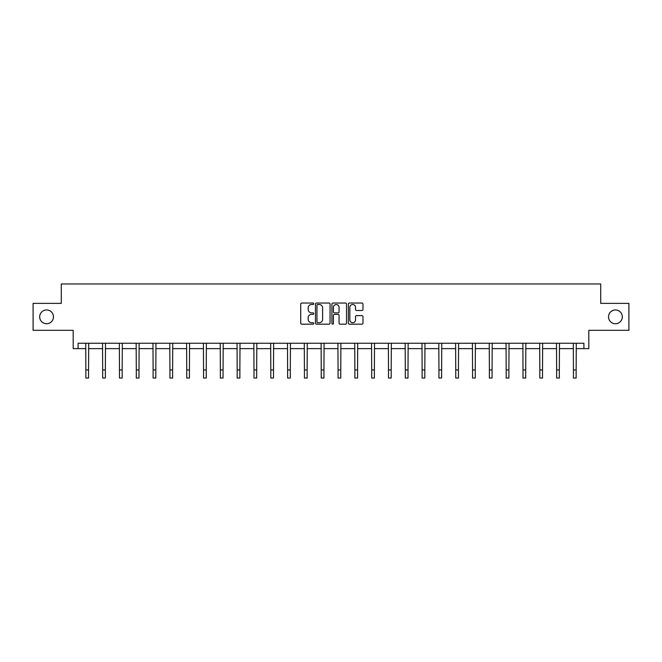 <?xml version="1.0" encoding="UTF-8"?>
<svg xmlns="http://www.w3.org/2000/svg" width="662" height="662" viewBox="0 0 662 662"><rect width="100%" height="100%" fill="white"/><g stroke="black" fill="none" stroke-linecap="round" stroke-linejoin="round"><path stroke-width="0.99" d="M608.527 316.841A6.901 6.901 0 0 0 615.428 323.743A6.901 6.901 0 0 0 622.321 316.841A6.901 6.901 0 0 0 615.428 309.948A6.901 6.901 0 0 0 608.527 316.841M39.679 316.841A6.901 6.901 0 0 0 46.572 323.743A6.901 6.901 0 0 0 53.473 316.841A6.901 6.901 0 0 0 46.572 309.948A6.901 6.901 0 0 0 39.679 316.841M313.755 303.775A0.736 0.736 0 0 0 313.018 303.031L301.773 303.031A1.059 1.059 0 0 0 300.714 304.09L300.714 323.13A1.059 1.059 0 0 0 301.773 324.19L313.018 324.19A0.736 0.736 0 0 0 313.755 323.445A0.736 0.736 0 0 0 313.018 322.708L311.562 322.708A3.384 3.384 0 0 1 308.178 319.324L308.178 317.735A3.384 3.384 0 0 1 311.562 314.351L313.018 314.351A0.736 0.736 0 0 0 313.755 313.606A0.736 0.736 0 0 0 313.018 312.869L311.562 312.869A3.384 3.384 0 0 1 308.178 309.485L308.178 307.896A3.384 3.384 0 0 1 311.562 304.512L313.018 304.512A0.736 0.736 0 0 0 313.755 303.775M78.099 348.634L78.099 343.247L583.901 343.247L583.901 348.634L588.808 348.634L588.808 330.313L628.9 330.313L628.9 303.37L600.715 303.37L600.715 283.973L61.285 283.973L61.285 303.37L33.1 303.37L33.1 330.313L73.192 330.313L73.192 348.634L85.861 348.634M361.915 310.486A1.059 1.059 0 0 0 362.975 309.427L362.975 304.09A1.059 1.059 0 0 0 361.915 303.031L349.437 303.031A1.059 1.059 0 0 0 348.377 304.09L348.377 323.13A1.059 1.059 0 0 0 349.437 324.19L361.915 324.19A1.059 1.059 0 0 0 362.975 323.13L362.975 316.676A1.059 1.059 0 0 0 361.915 315.617L356.578 315.617A1.059 1.059 0 0 0 355.519 316.676L355.519 319.878A2.83 2.83 0 0 1 352.689 322.708A2.83 2.83 0 0 1 349.859 319.878L349.859 307.342A2.83 2.83 0 0 1 352.689 304.512A2.83 2.83 0 0 1 355.519 307.342L355.519 309.427A1.059 1.059 0 0 0 356.578 310.486L361.915 310.486M330.073 304.09A1.059 1.059 0 0 0 329.014 303.031L316.535 303.031A1.059 1.059 0 0 0 315.476 304.09L315.476 323.13A1.059 1.059 0 0 0 316.535 324.19L329.014 324.19A1.059 1.059 0 0 0 330.073 323.13L330.073 304.09M332.986 303.031L345.465 303.031A1.059 1.059 0 0 1 346.524 304.09L346.524 323.13A1.059 1.059 0 0 1 345.465 324.19L340.127 324.19A1.059 1.059 0 0 1 339.068 323.13L339.068 315.41A1.059 1.059 0 0 0 338.009 314.351L334.467 314.351A1.059 1.059 0 0 0 333.408 315.41L333.408 323.445A0.736 0.736 0 0 1 332.663 324.19A0.736 0.736 0 0 1 331.927 323.445L331.927 304.09A1.059 1.059 0 0 1 332.986 303.031M88.551 348.634L102.668 348.634M105.366 348.634L119.483 348.634M122.18 348.634L136.298 348.634M138.995 348.634L153.112 348.634M155.81 348.634L169.927 348.634M172.617 348.634L186.742 348.634M189.431 348.634L203.548 348.634M206.246 348.634L220.363 348.634M223.061 348.634L237.178 348.634M239.876 348.634L253.993 348.634M256.69 348.634L270.808 348.634M273.497 348.634L287.622 348.634M290.312 348.634L304.429 348.634M307.127 348.634L321.244 348.634M323.941 348.634L338.059 348.634M340.756 348.634L354.873 348.634M357.571 348.634L371.688 348.634M374.378 348.634L388.503 348.634M391.192 348.634L405.31 348.634M408.007 348.634L422.124 348.634M424.822 348.634L438.939 348.634M441.637 348.634L455.754 348.634M458.452 348.634L472.569 348.634M475.258 348.634L489.383 348.634M492.073 348.634L506.19 348.634M508.888 348.634L523.005 348.634M525.702 348.634L539.82 348.634M542.517 348.634L556.634 348.634M559.332 348.634L573.449 348.634M576.139 348.634L583.901 348.634M317.694 304.512A0.736 0.736 0 0 0 316.957 305.256L316.957 321.964A0.736 0.736 0 0 0 317.694 322.708L319.233 322.708A3.384 3.384 0 0 0 322.617 319.324L322.617 307.896A3.384 3.384 0 0 0 319.233 304.512L317.694 304.512M339.068 307.391A2.83 2.83 0 0 0 336.238 304.561A2.83 2.83 0 0 0 333.408 307.391L333.408 311.81A1.059 1.059 0 0 0 334.467 312.869L338.009 312.869A1.059 1.059 0 0 0 339.068 311.81L339.068 307.391M85.721 343.247L85.861 369.942L88.551 369.942L88.691 343.247M85.861 369.942L85.861 378.027L88.551 378.027L88.551 369.942M102.536 343.247L102.668 369.942L105.366 369.942L105.506 343.247M102.668 369.942L102.668 378.027L105.366 378.027L105.366 369.942M119.35 343.247L119.483 369.942L122.18 369.942L122.313 343.247M119.483 369.942L119.483 378.027L122.18 378.027L122.18 369.942M136.165 343.247L136.298 369.942L138.995 369.942L139.128 343.247M136.298 369.942L136.298 378.027L138.995 378.027L138.995 369.942M152.972 343.247L153.112 369.942L155.81 369.942L155.942 343.247M153.112 369.942L153.112 378.027L155.81 378.027L155.81 369.942M169.786 343.247L169.927 369.942L172.617 369.942L172.757 343.247M169.927 369.942L169.927 378.027L172.617 378.027L172.617 369.942M186.601 343.247L186.742 369.942L189.431 369.942L189.572 343.247M186.742 369.942L186.742 378.027L189.431 378.027L189.431 369.942M203.416 343.247L203.548 369.942L206.246 369.942L206.387 343.247M203.548 369.942L203.548 378.027L206.246 378.027L206.246 369.942M220.231 343.247L220.363 369.942L223.061 369.942L223.193 343.247M220.363 369.942L220.363 378.027L223.061 378.027L223.061 369.942M237.046 343.247L237.178 369.942L239.876 369.942L240.008 343.247M237.178 369.942L237.178 378.027L239.876 378.027L239.876 369.942M253.852 343.247L253.993 369.942L256.69 369.942L256.823 343.247M253.993 369.942L253.993 378.027L256.69 378.027L256.69 369.942M270.667 343.247L270.808 369.942L273.497 369.942L273.638 343.247M270.808 369.942L270.808 378.027L273.497 378.027L273.497 369.942M287.482 343.247L287.622 369.942L290.312 369.942L290.452 343.247M287.622 369.942L287.622 378.027L290.312 378.027L290.312 369.942M304.297 343.247L304.429 369.942L307.127 369.942L307.267 343.247M304.429 369.942L304.429 378.027L307.127 378.027L307.127 369.942M321.111 343.247L321.244 369.942L323.941 369.942L324.074 343.247M321.244 369.942L321.244 378.027L323.941 378.027L323.941 369.942M337.926 343.247L338.059 369.942L340.756 369.942L340.889 343.247M338.059 369.942L338.059 378.027L340.756 378.027L340.756 369.942M354.733 343.247L354.873 369.942L357.571 369.942L357.703 343.247M354.873 369.942L354.873 378.027L357.571 378.027L357.571 369.942M371.548 343.247L371.688 369.942L374.378 369.942L374.518 343.247M371.688 369.942L371.688 378.027L374.378 378.027L374.378 369.942M388.362 343.247L388.503 369.942L391.192 369.942L391.333 343.247M388.503 369.942L388.503 378.027L391.192 378.027L391.192 369.942M405.177 343.247L405.31 369.942L408.007 369.942L408.148 343.247M405.31 369.942L405.31 378.027L408.007 378.027L408.007 369.942M421.992 343.247L422.124 369.942L424.822 369.942L424.954 343.247M422.124 369.942L422.124 378.027L424.822 378.027L424.822 369.942M438.807 343.247L438.939 369.942L441.637 369.942L441.769 343.247M438.939 369.942L438.939 378.027L441.637 378.027L441.637 369.942M455.613 343.247L455.754 369.942L458.452 369.942L458.584 343.247M455.754 369.942L455.754 378.027L458.452 378.027L458.452 369.942M472.428 343.247L472.569 369.942L475.258 369.942L475.399 343.247M472.569 369.942L472.569 378.027L475.258 378.027L475.258 369.942M489.243 343.247L489.383 369.942L492.073 369.942L492.214 343.247M489.383 369.942L489.383 378.027L492.073 378.027L492.073 369.942M506.058 343.247L506.19 369.942L508.888 369.942L509.028 343.247M506.19 369.942L506.19 378.027L508.888 378.027L508.888 369.942M522.872 343.247L523.005 369.942L525.702 369.942L525.835 343.247M523.005 369.942L523.005 378.027L525.702 378.027L525.702 369.942M539.687 343.247L539.82 369.942L542.517 369.942L542.65 343.247M539.82 369.942L539.82 378.027L542.517 378.027L542.517 369.942M556.494 343.247L556.634 369.942L559.332 369.942L559.464 343.247M556.634 369.942L556.634 378.027L559.332 378.027L559.332 369.942M573.309 343.247L573.449 369.942L576.139 369.942L576.279 343.247M573.449 369.942L573.449 378.027L576.139 378.027L576.139 369.942"/></g></svg>
